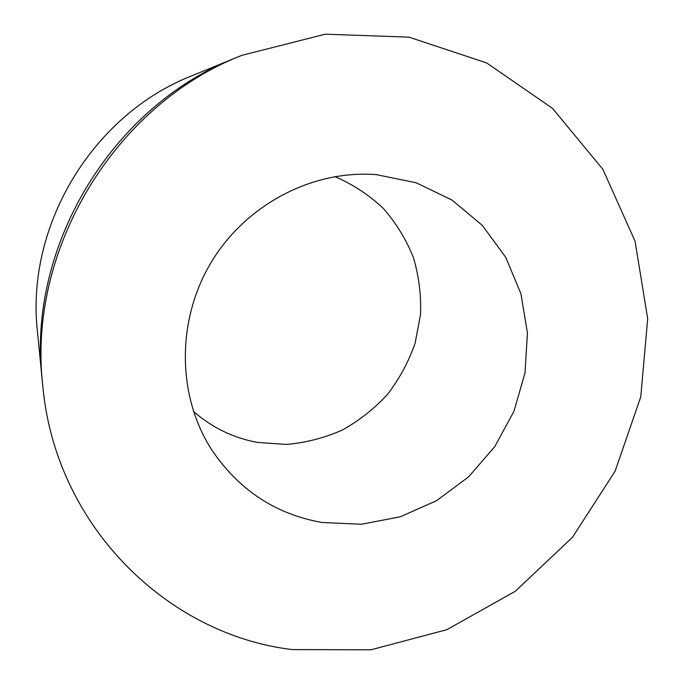 <?xml version="1.0" encoding="UTF-8"?>
<svg xmlns="http://www.w3.org/2000/svg" width="684" height="684" viewBox="0 0 684 684"><rect width="100%" height="100%" fill="white"/><g stroke="black" fill="none" stroke-linecap="round" stroke-linejoin="round"><path stroke-width="1.03" d="M241.803 55.361L191.811 75.813C92.494 114.621 25.334 226.148 37.483 332.082L42.143 379.278C26.813 247.146 111.748 106.105 235.715 57.849L235.706 57.849C111.74 106.105 26.813 247.146 42.143 379.278L42.784 385.827C55.336 525.91 167.341 634.701 292.205 649.586L370.925 649.8L446.814 629.699L515.291 591.275L572.448 537.316L615.096 471.225L640.754 396.9L647.697 318.667L635.051 241.196L602.912 169.427L552.561 108.38L486.572 62.894L408.989 37.15L325.233 34.2L241.803 55.361C114.433 104.909 27.009 250.079 42.784 385.827M321.967 522.49C275.267 514.163 238.365 489.71 211.262 449.123C177.07 395.438 176.369 320.146 211.288 262.143C246.223 204.148 313.092 169.555 376.542 174.668L416.146 182.773L452.073 200.113L482.425 225.481L505.733 257.321L520.943 293.795L527.432 332.946L525.03 372.746L513.975 411.229L494.865 446.49L468.66 476.808L436.606 500.662L400.26 516.796L361.391 524.26L321.967 522.49M193.487 411.426C212.134 427.671 233.466 437.999 257.5 442.428L286.374 444.438C305.748 442.753 324.353 437.974 342.188 430.108C359.228 420.617 374.362 408.681 387.597 394.283C399.473 378.739 408.639 361.742 415.085 343.282L420.515 314.708C421.276 295.214 418.899 276.131 413.401 257.475C406.151 239.417 396.122 223.061 383.314 208.398C369.095 195.034 352.961 184.432 334.912 176.583"/></g></svg>

